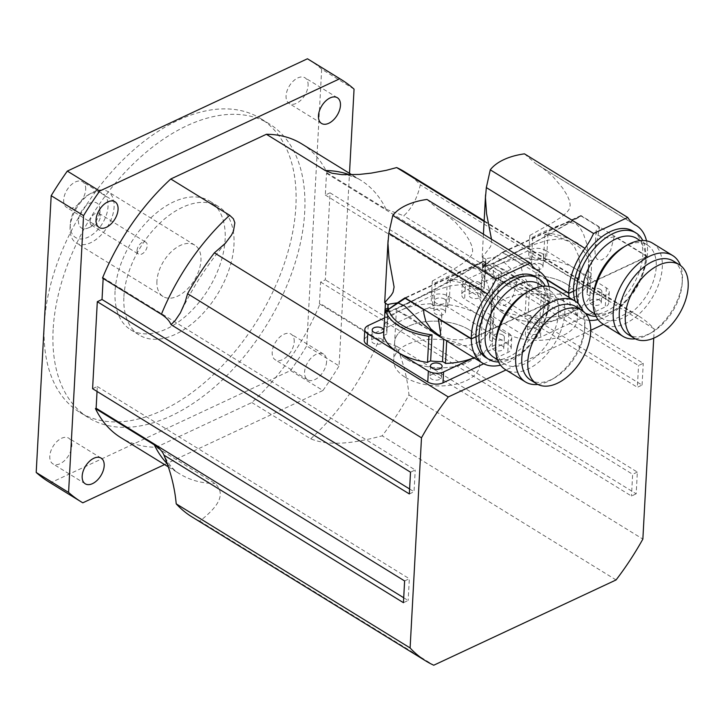 <?xml version="1.0" encoding="UTF-8"?>
<svg xmlns="http://www.w3.org/2000/svg" width="724" height="724" viewBox="0 0 724 724"><rect width="100%" height="100%" fill="white"/><g stroke="black" fill="none" stroke-linecap="round" stroke-linejoin="round"><path stroke-width="0.54" stroke-dasharray="3.62 2.71" d="M78.464 220.512A14.661 8.76 121.6 0 0 88.129 227.997A14.661 8.76 121.6 0 0 99.849 208.955A14.661 8.76 121.6 0 0 89.133 203.535A14.661 8.76 121.6 0 0 78.464 220.512M90.084 221.607A6.987 4.181 -58.4 0 1 93.414 214.811A6.987 4.181 -58.4 0 1 98.844 213.263A6.987 4.181 -58.4 0 1 100.274 216.096A6.987 4.181 -58.4 0 1 94.69 225.173A6.987 4.181 -58.4 0 1 91.514 225.173A6.987 4.181 -58.4 0 1 90.084 221.607M137.044 250.54A6.987 4.181 -58.4 0 1 140.375 243.744A6.987 4.181 -58.4 0 1 145.805 242.196A6.987 4.181 -58.4 0 1 145.696 250.341A6.987 4.181 -58.4 0 1 138.474 254.106A6.987 4.181 -58.4 0 1 137.044 250.54M503.75 313.582A43.123 23.268 -176.9 0 1 492.139 296.541A43.123 23.268 -176.9 0 1 536.466 275.636A43.123 23.268 -176.9 0 1 578.259 301.202A43.123 23.268 -176.9 0 1 550.439 321.239A43.123 23.268 -176.9 0 1 503.75 313.582M502.773 331.71A43.123 23.268 3.1 0 0 549.453 339.366A43.123 23.268 3.1 0 0 577.281 319.329A43.123 23.268 3.1 0 0 535.479 293.763A43.123 23.268 3.1 0 0 491.162 314.659A43.123 23.268 3.1 0 0 502.773 331.71M406.255 359.185A43.123 23.268 -176.9 0 1 394.643 342.144A43.123 23.268 -176.9 0 1 438.961 321.239A43.123 23.268 -176.9 0 1 480.763 346.805A43.123 23.268 -176.9 0 1 452.934 366.842A43.123 23.268 -176.9 0 1 406.255 359.185M405.268 377.313A43.123 23.268 3.1 0 0 451.957 384.969A43.123 23.268 3.1 0 0 479.777 364.932A43.123 23.268 3.1 0 0 437.984 339.366A43.123 23.268 3.1 0 0 393.666 360.271A43.123 23.268 3.1 0 0 405.268 377.313M70.282 224.331A25.874 15.466 121.6 0 0 88.627 236.947A25.874 15.466 121.6 0 0 108.066 205.209A25.874 15.466 121.6 0 0 88.391 194.774A25.874 15.466 121.6 0 0 70.291 224.15A25.874 15.466 121.6 0 0 70.282 224.331M70.083 227.617A30.182 18.037 -58.4 0 1 70.092 227.399A30.182 18.037 -58.4 0 1 91.206 193.136A30.182 18.037 -58.4 0 1 107.93 191.625A30.182 18.037 -58.4 0 1 107.46 226.784A30.182 18.037 -58.4 0 1 76.264 243.02A30.182 18.037 -58.4 0 1 70.083 227.617M156.918 281.12A30.182 18.037 121.6 0 0 163.099 296.523A30.182 18.037 121.6 0 0 194.294 280.288A30.182 18.037 121.6 0 0 194.774 245.119A30.182 18.037 121.6 0 0 171.289 251.771A30.182 18.037 121.6 0 0 156.918 281.12M326.578 361.783A15.095 9.023 -58.4 0 1 319.393 376.453A15.095 9.023 -58.4 0 1 307.655 379.783A15.095 9.023 -58.4 0 1 307.89 362.199A15.095 9.023 -58.4 0 1 323.492 354.081A15.095 9.023 -58.4 0 1 326.578 361.783M294.197 341.837A15.095 9.023 121.6 0 0 291.111 334.135A15.095 9.023 121.6 0 0 279.373 337.456A15.095 9.023 121.6 0 0 272.188 352.136A15.095 9.023 121.6 0 0 275.274 359.837A15.095 9.023 121.6 0 0 287.021 356.507A15.095 9.023 121.6 0 0 294.197 341.837M85.685 189.507A15.095 9.023 121.6 0 0 82.599 181.805A15.095 9.023 121.6 0 0 70.862 185.136A15.095 9.023 121.6 0 0 63.676 199.806A15.095 9.023 121.6 0 0 66.762 207.507A15.095 9.023 121.6 0 0 78.5 204.186A15.095 9.023 121.6 0 0 85.685 189.507M308.089 85.486A15.095 9.023 121.6 0 0 304.994 77.785A15.095 9.023 121.6 0 0 293.256 81.115A15.095 9.023 121.6 0 0 286.071 95.785A15.095 9.023 121.6 0 0 289.157 103.487A15.095 9.023 121.6 0 0 300.903 100.165A15.095 9.023 121.6 0 0 308.089 85.486M71.803 445.857A15.095 9.023 121.6 0 0 68.717 438.156A15.095 9.023 121.6 0 0 56.979 441.477A15.095 9.023 121.6 0 0 49.793 456.156A15.095 9.023 121.6 0 0 52.879 463.858A15.095 9.023 121.6 0 0 64.617 460.527A15.095 9.023 121.6 0 0 71.803 445.857M653.736 338.162L654.234 328.949A202.675 121.125 121.6 0 0 638.487 315.899A202.675 121.125 121.6 0 0 630.595 311.682L603.49 324.352M590.748 330.316L505.995 369.964M123.895 296.568A75.468 45.096 -58.4 0 1 159.823 223.209A75.468 45.096 -58.4 0 1 218.521 206.575A75.468 45.096 -58.4 0 1 217.336 294.478A75.468 45.096 -58.4 0 1 139.352 335.067A75.468 45.096 -58.4 0 1 123.895 296.568M115.062 291.12A75.468 45.096 121.6 0 0 130.519 329.628A75.468 45.096 121.6 0 0 208.503 289.039A75.468 45.096 121.6 0 0 209.689 201.127A75.468 45.096 121.6 0 0 150.99 217.761A75.468 45.096 121.6 0 0 115.062 291.12M44.3 324.225A172.493 103.089 121.6 0 0 79.631 412.237A172.493 103.089 121.6 0 0 257.871 319.456A172.493 103.089 121.6 0 0 260.586 118.528A172.493 103.089 121.6 0 0 126.419 156.547A172.493 103.089 121.6 0 0 44.3 324.225M53.133 329.664A172.493 103.089 121.6 0 0 88.455 417.676A172.493 103.089 121.6 0 0 266.704 324.895A172.493 103.089 121.6 0 0 269.418 123.967A172.493 103.089 121.6 0 0 135.252 161.986A172.493 103.089 121.6 0 0 53.133 329.664M164.574 464.573L322.94 390.498L290.559 370.552L50.436 482.863L82.808 502.818M354.054 89.124L321.673 69.178L306.686 345.954L339.067 365.91L349.493 173.298M321.673 69.178A247.952 148.185 121.6 0 0 309.003 59.712M48.879 481.931A247.952 148.185 121.6 0 0 50.436 482.863M290.559 370.552A247.952 148.185 121.6 0 0 306.686 345.954M322.94 390.498A247.952 148.185 121.6 0 0 339.067 365.91M301.799 143.913A172.493 103.089 -58.4 0 1 327.203 172.964L326.506 173.289L325.329 195.046L330.044 192.837L325.329 279.844L320.614 282.052L319.438 303.799L320.135 303.474A172.493 103.089 -58.4 0 1 251.852 402.544L156.248 447.26A172.493 103.089 -58.4 0 1 120.836 437.631M97.043 391.449L97.306 386.498L92.591 388.707M103.161 278.469L103.197 277.735L102.5 278.061M327.203 172.964L386.073 209.236L403.775 215.788C411.802 208.422 417.323 198.114 420.336 184.846A202.675 121.125 121.6 0 0 404.58 171.787M191.96 516.9A202.675 121.125 121.6 0 0 199.851 521.117C212.476 511.008 228.712 496.302 215.128 483.532L156.248 447.26M251.852 402.544L310.732 438.816C332.425 447.794 361.783 441.178 382.163 435.839A202.675 121.125 121.6 0 0 408.951 394.987C407.522 378.987 403.449 362.751 396.707 346.298L379.005 339.746L320.135 303.474M396.707 346.298L636.179 493.831L637.355 472.084L325.329 279.844M319.438 303.799L631.464 496.04L636.179 493.831M403.702 597.743L408.155 600.486L403.44 602.694M616.061 579.951L382.163 435.839M199.851 521.117L433.757 665.22M103.197 277.735L415.223 469.976L410.508 472.184M326.506 173.289L638.532 365.529L643.247 363.33L403.775 215.788M484.121 221.435L630.595 311.682M654.234 328.949L420.336 184.846M404.616 580.947L409.332 578.738L408.155 600.486M97.306 386.498L409.332 578.738M320.614 282.052L632.64 474.292L631.464 496.04M637.355 472.084L632.64 474.292M409.594 488.99L414.047 491.732L415.223 469.976M409.332 493.94L414.047 491.732M330.044 192.837L642.07 385.077L637.355 387.286L638.532 365.529M325.329 195.046L637.355 387.286M642.07 385.077L643.247 363.33M408.951 394.987L642.858 539.09M646.523 240.857A53.902 32.218 -58.4 0 1 598.033 319.565M589.318 320.361A53.902 32.218 -58.4 0 1 579.897 317.411A53.902 32.218 -58.4 0 1 569.01 297.356M633.048 231.137A47.431 28.345 -58.4 0 1 642.767 255.337A47.431 28.345 -58.4 0 1 620.178 301.456A47.431 28.345 -58.4 0 1 583.291 311.908A47.431 28.345 -58.4 0 1 575.173 301.148M521.153 264.043A10.779 5.819 -176.9 0 1 532.982 263.373A10.779 5.819 -176.9 0 1 539.38 269.111A10.779 5.819 -176.9 0 1 535.869 273.111L538.285 289.274L537.534 289.953L535.543 289.066L528.402 283.401L523.343 275.889L521.398 268.115L521.153 264.043L502.646 252.649L486.094 264.133L483.089 265.536L485.551 264.694L485.551 265.636L482.392 267.59C488.066 266.45 503.696 259.138 529.271 245.662L570.123 222.458L576.051 223.942L579.996 227.761L583.399 233.816L586.657 243.391L588.856 257.581L588.141 271.4L591.092 273.201C587.336 296.406 565.191 306.768 544.222 295.121L531.733 287.555L519.986 277.853L502.094 260.287L495.524 257.346M546.584 279.717L535.869 273.111M614.26 236.449A10.779 5.819 -176.9 0 1 602.431 237.119A10.779 5.819 -176.9 0 1 596.033 231.381A10.779 5.819 -176.9 0 1 599.544 227.381L594.983 250.893L595.381 256.441L597.264 259.382L601.716 260.007L606.73 256.522L610.685 250.214L614.26 236.449L647.175 256.721L573.517 291.175M570.123 222.458L581.037 215.978L599.544 227.381M581.037 215.978L502.646 252.649M647.175 256.721A53.902 32.218 121.6 0 0 647.211 256.35L580.956 215.526L550.647 233.49L529.298 245.146C503.723 258.613 488.094 265.925 482.428 267.066L485.578 265.111L485.587 264.179L482.962 265.156L485.994 263.735L494.863 257.273C487.632 258.242 484.646 258.875 485.904 259.192L482.32 257.301L485.904 259.192L485.578 265.111M529.298 245.146L529.823 235.445L532.755 237.273C546.72 229.843 558.865 224.92 569.191 222.512M529.823 235.445L553.878 221.933L561.58 216.874L566.63 212.648L569.073 209.444L570.204 205.317L569.507 200.774L567.2 195.353L562.485 187.833L553.335 177.099L543.353 168.52L536.493 164.113L634.405 224.449M491.478 239.192L491.487 243.219L490.564 246.631L482.32 257.301M494.863 257.273L502.519 252.214L546.312 279.192M636.677 238.431A43.123 25.774 -58.4 0 1 645.509 260.441A43.123 25.774 -58.4 0 1 645.491 260.749A43.123 25.774 -58.4 0 1 615.328 309.7A43.123 25.774 -58.4 0 1 612.088 311.401A43.123 25.774 -58.4 0 1 591.436 311.863M596.042 316.37A47.431 28.345 121.6 0 0 612.513 311.338A47.431 28.345 121.6 0 0 645.69 257.5A47.431 28.345 121.6 0 0 645.708 257.156A47.431 28.345 121.6 0 0 642.767 240.522M578.376 303.7A47.431 28.345 121.6 0 0 584.992 312.877M623.482 247.192A43.123 25.774 -58.4 0 1 647.374 245.029A43.123 25.774 -58.4 0 1 656.206 267.029A43.123 25.774 -58.4 0 1 622.794 317.99A43.123 25.774 -58.4 0 1 602.133 318.451A43.123 25.774 -58.4 0 1 593.318 296.143M652.577 243.164A47.431 28.345 -58.4 0 1 662.297 267.373A47.431 28.345 -58.4 0 1 639.708 313.483A47.431 28.345 -58.4 0 1 602.821 323.936M635.346 338.841A47.431 28.345 121.6 0 0 649.211 333.945A47.431 28.345 121.6 0 0 682.379 280.107A47.431 28.345 121.6 0 0 682.397 279.763A47.431 28.345 121.6 0 0 680.515 265.518M673.365 261.038A43.123 25.774 -58.4 0 1 682.198 283.048A43.123 25.774 -58.4 0 1 682.18 283.356A43.123 25.774 -58.4 0 1 652.025 332.307A43.123 25.774 -58.4 0 1 648.785 334.008A43.123 25.774 -58.4 0 1 628.124 334.47M580.956 215.526L502.519 252.214M647.211 256.35L568.774 293.039M485.994 263.735A51.748 27.919 -176.9 0 1 485.686 262.224L485.587 264.179M482.962 265.156A55.196 29.784 -176.9 0 1 482.537 263.69A10.779 5.819 3.1 0 0 485.686 262.224M541.29 293.311L540.059 316.017A51.748 27.919 -176.9 0 1 528.131 315.347L529.543 289.238A10.779 5.819 3.1 0 0 526.411 290.713A55.196 29.784 -176.9 0 1 483.089 265.536M529.543 289.238A51.748 27.919 -176.9 0 1 486.094 264.133M482.428 265.654L482.537 263.69M528.131 315.347A10.779 5.819 3.1 0 0 525 316.822A55.196 29.784 -176.9 0 1 495.533 306.822A55.196 29.784 -176.9 0 1 481.125 289.79L482.401 266.17M525 316.822L526.411 290.713M481.125 289.79A10.779 5.819 3.1 0 0 484.275 288.324A51.748 27.919 -176.9 0 1 484.121 285.193A51.748 27.919 -176.9 0 1 484.673 281.889L485.551 265.636M485.551 264.694L484.275 288.324M482.428 267.066L482.953 257.373M484.673 281.889A10.779 5.819 3.1 0 0 481.722 280.079L482.392 267.59M524.475 153.85L535.832 163.724L634.767 224.675M481.722 280.079A55.196 29.784 -176.9 0 1 498.112 264.785A55.196 29.784 -176.9 0 1 528.592 258.16L529.271 245.662M532.755 237.273L532.43 243.201M528.592 258.16A10.779 5.819 3.1 0 0 531.525 259.97A51.748 27.919 -176.9 0 1 543.452 260.649L544.738 237.019M532.402 243.726L531.525 259.97M547.896 235.029L548.005 233.065A55.196 29.784 -176.9 0 1 550.647 233.49M544.765 236.495L544.873 234.54A10.779 5.819 3.1 0 0 548.005 233.065M543.452 260.649A10.779 5.819 3.1 0 0 546.584 259.174L547.869 235.553M551.335 233.617A55.196 29.784 -176.9 0 1 591.87 260.097A10.779 5.819 3.1 0 0 588.721 261.563L587.309 287.663A51.748 27.919 -176.9 0 1 587.463 290.795A51.748 27.919 -176.9 0 1 586.911 294.098L588.141 271.4M546.584 259.174A55.196 29.784 -176.9 0 1 576.051 269.165A55.196 29.784 -176.9 0 1 590.458 286.197L591.87 260.097M544.873 234.54A51.748 27.919 -176.9 0 1 547.615 234.911M548.33 235.019A51.748 27.919 -176.9 0 1 588.721 261.563M566.657 284.161A43.123 23.268 3.1 0 0 519.968 276.496A43.123 23.268 3.1 0 0 492.139 296.541A43.123 23.268 3.1 0 0 533.941 322.108A43.123 23.268 3.1 0 0 578.259 301.202A43.123 23.268 3.1 0 0 566.657 284.161M506.067 270.803L526.411 284.469L537.905 290.568L549.706 294.143L560.195 294.17L565.48 292.577L569.725 290.125L576.132 282.74L579.68 272.043L580.042 268.342L578.865 256.577L574.096 246.151L568.974 241.382L560.847 238.811L547.95 240.187L535.923 243.916L523.669 248.739L497.198 261.047L494.103 263.355L494.809 264.993L506.067 270.803M586.911 294.098A10.779 5.819 3.1 0 0 589.861 295.908A55.196 29.784 -176.9 0 1 573.471 311.211A55.196 29.784 -176.9 0 1 542.991 317.827L544.222 295.121M589.861 295.908L591.092 273.201M542.991 317.827A10.779 5.819 3.1 0 0 540.059 316.017M545.733 250.486L606.368 287.844A10.779 5.819 -176.9 0 1 609.273 292.107A10.779 5.819 -176.9 0 1 605.861 296.053L541.072 326.361A10.779 5.819 -176.9 0 1 525.85 325.501L465.215 288.143A10.779 5.819 -176.9 0 1 462.31 283.88A10.779 5.819 -176.9 0 1 465.722 279.935L530.511 249.626A10.779 5.819 -176.9 0 1 545.733 250.486L545.145 261.364A10.779 5.819 3.1 0 0 529.923 260.504L465.125 290.813A10.779 5.819 3.1 0 0 461.722 294.759A10.779 5.819 3.1 0 0 464.627 299.021L525.262 336.379A10.779 5.819 3.1 0 0 540.484 337.239L605.273 306.931A10.779 5.819 3.1 0 0 608.685 302.985A10.779 5.819 3.1 0 0 605.78 298.722L545.145 261.364M542.032 253.491A5.819 3.14 -176.9 0 1 543.597 255.789A5.819 3.14 -176.9 0 1 537.615 258.613A5.819 3.14 -176.9 0 1 531.977 255.165A5.819 3.14 -176.9 0 1 535.733 252.459A5.819 3.14 -176.9 0 1 542.032 253.491M590.458 286.197A10.779 5.819 3.1 0 0 587.309 287.663M600.314 289.401A5.819 3.14 -176.9 0 1 601.888 291.7A5.819 3.14 -176.9 0 1 595.897 294.523A5.819 3.14 -176.9 0 1 590.259 291.066A5.819 3.14 -176.9 0 1 594.015 288.369A5.819 3.14 -176.9 0 1 600.314 289.401M538.041 318.524A5.819 3.14 -176.9 0 1 539.606 320.832A5.819 3.14 -176.9 0 1 533.624 323.646A5.819 3.14 -176.9 0 1 527.986 320.198A5.819 3.14 -176.9 0 1 531.742 317.492A5.819 3.14 -176.9 0 1 538.041 318.524M479.759 282.613A5.819 3.14 -176.9 0 1 481.324 284.921A5.819 3.14 -176.9 0 1 475.342 287.745A5.819 3.14 -176.9 0 1 469.704 284.288A5.819 3.14 -176.9 0 1 473.46 281.582A5.819 3.14 -176.9 0 1 479.759 282.613M599.725 300.279A5.819 3.14 3.1 0 0 593.427 299.238A5.819 3.14 3.1 0 0 589.671 301.944A5.819 3.14 3.1 0 0 595.309 305.401A5.819 3.14 3.1 0 0 601.291 302.578A5.819 3.14 3.1 0 0 599.725 300.279M541.443 264.369A5.819 3.14 3.1 0 0 535.145 263.328A5.819 3.14 3.1 0 0 531.389 266.034A5.819 3.14 3.1 0 0 537.027 269.491A5.819 3.14 3.1 0 0 543.009 266.667A5.819 3.14 3.1 0 0 541.443 264.369M479.17 293.492A5.819 3.14 3.1 0 0 472.863 292.46A5.819 3.14 3.1 0 0 469.107 295.166A5.819 3.14 3.1 0 0 474.754 298.614A5.819 3.14 3.1 0 0 480.736 295.79A5.819 3.14 3.1 0 0 479.17 293.492M537.452 329.402A5.819 3.14 3.1 0 0 531.154 328.37A5.819 3.14 3.1 0 0 527.398 331.076A5.819 3.14 3.1 0 0 533.036 334.524A5.819 3.14 3.1 0 0 539.018 331.701A5.819 3.14 3.1 0 0 537.452 329.402M549.027 286.46A53.902 32.218 -58.4 0 1 500.528 365.168M535.552 276.74A47.431 28.345 -58.4 0 1 545.263 300.94A47.431 28.345 -58.4 0 1 522.683 347.058A47.431 28.345 -58.4 0 1 485.786 357.511M423.974 309.501A10.779 5.819 -176.9 0 1 435.676 309.03A10.779 5.819 -176.9 0 1 441.875 314.714A10.779 5.819 -176.9 0 1 438.69 318.56M516.755 282.052A10.779 5.819 -176.9 0 1 504.927 282.722A10.779 5.819 -176.9 0 1 498.528 276.984A10.779 5.819 -176.9 0 1 502.04 272.984L497.479 296.496L497.886 302.044L499.768 304.985L504.221 305.609L509.225 302.125L513.18 295.817L516.755 282.052L549.67 302.324L476.012 336.778M384.906 311.773L388.055 310.297L388.046 311.239L384.897 313.193C390.571 312.053 406.191 304.741 431.776 291.265L453.839 279.22L483.541 261.581L502.04 272.984M483.541 261.581L405.476 298.098M472.627 268.061L478.546 269.545L482.501 273.364L485.894 279.419L489.153 288.994L491.352 303.184L490.646 317.003L493.596 318.804C489.84 342.009 467.686 352.371 446.717 340.723L438.409 335.918M549.67 302.324A53.902 32.218 121.6 0 0 549.715 301.953L483.46 261.138L453.152 279.093L431.803 290.749C406.227 304.216 390.598 311.528 384.924 312.668L388.082 310.714L387.865 310.08M431.803 290.749L432.328 281.048L435.251 282.876C449.215 275.446 461.36 270.523 471.695 268.115M432.328 281.048L456.382 267.536L464.075 262.477L469.134 258.251L471.568 255.047L472.709 250.92L472.012 246.377L469.704 240.956L464.989 233.436L455.839 222.702L445.857 214.123L438.988 209.716L536.909 270.052M384.824 302.904L388.028 304.876M539.172 284.034A43.123 25.774 -58.4 0 1 548.005 306.044A43.123 25.774 -58.4 0 1 547.987 306.352A43.123 25.774 -58.4 0 1 517.832 355.303A43.123 25.774 -58.4 0 1 514.592 357.004A43.123 25.774 -58.4 0 1 493.94 357.466M498.537 361.973A47.431 28.345 121.6 0 0 515.017 356.941A47.431 28.345 121.6 0 0 548.186 303.103A47.431 28.345 121.6 0 0 548.204 302.759A47.431 28.345 121.6 0 0 545.272 286.125M525.977 292.795A43.123 25.774 -58.4 0 1 549.869 290.632A43.123 25.774 -58.4 0 1 558.702 312.632A43.123 25.774 -58.4 0 1 525.289 363.593A43.123 25.774 -58.4 0 1 504.637 364.054A43.123 25.774 -58.4 0 1 495.822 341.746M555.082 288.767A47.431 28.345 -58.4 0 1 564.792 312.976A47.431 28.345 -58.4 0 1 542.213 359.086A47.431 28.345 -58.4 0 1 505.316 369.539M537.841 384.444A47.431 28.345 121.6 0 0 551.706 379.548A47.431 28.345 121.6 0 0 584.883 325.709A47.431 28.345 121.6 0 0 584.901 325.366A47.431 28.345 121.6 0 0 583.019 311.121M575.87 306.641A43.123 25.774 -58.4 0 1 584.702 328.651A43.123 25.774 -58.4 0 1 584.684 328.958A43.123 25.774 -58.4 0 1 554.521 377.91A43.123 25.774 -58.4 0 1 551.281 379.611A43.123 25.774 -58.4 0 1 530.629 380.073M483.46 261.138L405.024 297.817M549.715 301.953L471.279 338.642M388.191 307.827L388.082 309.781M383.62 335.393A10.779 5.819 3.1 0 0 386.779 333.927A51.748 27.919 -176.9 0 1 386.616 330.796A51.748 27.919 -176.9 0 1 387.168 327.492L388.046 311.239M388.055 310.297L386.779 333.927M388.082 310.714L388.399 304.795M384.924 312.668L384.978 311.7M385.005 311.22L385.105 309.266M387.168 327.492A10.779 5.819 3.1 0 0 384.218 325.682L384.897 313.193M426.97 199.453L438.337 209.327L537.271 270.278M384.218 325.682A55.196 29.784 -176.9 0 1 400.616 310.388A55.196 29.784 -176.9 0 1 431.097 303.763L431.776 291.265M435.251 282.876L434.934 288.804M431.097 303.763A10.779 5.819 3.1 0 0 434.029 305.573A51.748 27.919 -176.9 0 1 445.957 306.252L447.233 282.622M434.907 289.329L434.029 305.573M450.391 280.631L450.5 278.668A55.196 29.784 -176.9 0 1 453.152 279.093M447.26 282.098L447.369 280.143A10.779 5.819 3.1 0 0 450.5 278.668M445.957 306.252A10.779 5.819 3.1 0 0 449.088 304.777L450.364 281.156M453.839 279.22A55.196 29.784 -176.9 0 1 494.374 305.7A10.779 5.819 3.1 0 0 491.225 307.166L489.813 333.266A51.748 27.919 -176.9 0 1 489.967 336.398A51.748 27.919 -176.9 0 1 489.415 339.701L490.646 317.003M449.088 304.777A55.196 29.784 -176.9 0 1 478.546 314.768A55.196 29.784 -176.9 0 1 492.963 331.8L494.374 305.7M447.369 280.143A51.748 27.919 -176.9 0 1 450.12 280.514M450.826 280.622A51.748 27.919 -176.9 0 1 491.225 307.166M469.152 329.764A43.123 23.268 3.1 0 0 422.463 322.099A43.123 23.268 3.1 0 0 394.643 342.144A43.123 23.268 3.1 0 0 436.445 367.711A43.123 23.268 3.1 0 0 480.763 346.805A43.123 23.268 3.1 0 0 469.152 329.764M408.571 316.406L429.133 330.207L440.409 336.171L452.201 339.746L462.699 339.773L467.976 338.18L472.22 335.728L478.627 328.343L482.175 317.646L482.546 313.945L481.36 302.179L476.6 291.754L471.469 286.985L463.342 284.414L450.446 285.79L438.427 289.519L426.174 294.342L399.693 306.65L396.607 308.958L397.304 310.596L408.571 316.406M489.415 339.701A10.779 5.819 3.1 0 0 492.365 341.511A55.196 29.784 -176.9 0 1 475.967 356.814A55.196 29.784 -176.9 0 1 473.849 357.747M492.365 341.511L493.596 318.804M384.571 317.89L433.006 295.229A10.779 5.819 -176.9 0 1 448.228 296.089L508.872 333.447A10.779 5.819 -176.9 0 1 511.768 337.71A10.779 5.819 -176.9 0 1 508.366 341.656L473.894 357.783M444.536 299.093A5.819 3.14 -176.9 0 1 446.102 301.392A5.819 3.14 -176.9 0 1 440.12 304.216A5.819 3.14 -176.9 0 1 434.472 300.768A5.819 3.14 -176.9 0 1 438.228 298.062A5.819 3.14 -176.9 0 1 444.536 299.093M492.963 331.8A10.779 5.819 3.1 0 0 489.813 333.266M502.818 335.004A5.819 3.14 -176.9 0 1 504.384 337.303A5.819 3.14 -176.9 0 1 498.402 340.126A5.819 3.14 -176.9 0 1 492.754 336.669A5.819 3.14 -176.9 0 1 496.51 333.972A5.819 3.14 -176.9 0 1 502.818 335.004M502.23 345.882A5.819 3.14 3.1 0 0 495.922 344.841A5.819 3.14 3.1 0 0 492.166 347.547A5.819 3.14 3.1 0 0 497.813 351.004A5.819 3.14 3.1 0 0 503.795 348.181A5.819 3.14 3.1 0 0 502.23 345.882M443.948 309.972A5.819 3.14 3.1 0 0 437.64 308.931A5.819 3.14 3.1 0 0 433.884 311.637A5.819 3.14 3.1 0 0 439.531 315.094A5.819 3.14 3.1 0 0 445.513 312.27A5.819 3.14 3.1 0 0 443.948 309.972M381.666 339.094A5.819 3.14 3.1 0 0 375.367 338.063A5.819 3.14 3.1 0 0 371.611 340.769A5.819 3.14 3.1 0 0 377.258 344.217A5.819 3.14 3.1 0 0 383.24 341.393A5.819 3.14 3.1 0 0 381.666 339.094M439.957 375.005A5.819 3.14 3.1 0 0 433.649 373.973A5.819 3.14 3.1 0 0 429.893 376.679A5.819 3.14 3.1 0 0 435.54 380.127A5.819 3.14 3.1 0 0 441.522 377.304A5.819 3.14 3.1 0 0 439.957 375.005M483.741 363.774L507.777 352.534A10.779 5.819 3.1 0 0 511.18 348.588A10.779 5.819 3.1 0 0 508.284 344.325L447.64 306.967A10.779 5.819 3.1 0 0 432.418 306.107L367.629 336.416A10.779 5.819 3.1 0 0 364.226 340.361M386.073 209.236A172.493 103.089 121.6 0 0 360.67 180.185A172.493 103.089 121.6 0 0 349.737 174.855M167.434 463.984A172.493 103.089 121.6 0 0 179.715 473.894A172.493 103.089 121.6 0 0 215.128 483.532M310.732 438.816A172.493 103.089 121.6 0 0 379.005 339.746M605.861 296.053L605.273 306.931M541.072 326.361L540.484 337.239M606.368 287.844L605.78 298.722M530.511 249.626L529.923 260.504M465.722 279.935L465.125 290.813M465.215 288.143L464.627 299.021M525.85 325.501L525.262 336.379M508.366 341.656L507.777 352.534M508.872 333.447L508.284 344.325M448.228 296.089L447.64 306.967M433.006 295.229L432.418 306.107M368.217 325.538L367.629 336.416M88.129 227.997L94.69 225.173M99.849 208.974L100.274 216.105M98.844 213.263L145.805 242.196M91.514 225.173L138.474 254.106M493.913 263.871L491.162 314.668M580.033 268.532L577.281 319.329M396.408 309.474L393.666 360.271M482.528 314.135L479.777 364.932M70.291 224.15L70.092 227.399M88.391 194.774L91.206 193.136M194.774 245.119L107.93 191.625M163.099 296.523L76.264 243.02M307.655 379.783L275.274 359.837M323.492 354.081L291.111 334.135M99.143 227.463L66.762 207.507M114.98 201.761L82.599 181.805M321.537 123.442L289.157 103.487M337.375 97.74L304.994 77.785M85.26 483.804L52.879 463.858M101.098 458.102L68.717 438.156M130.519 329.628L139.352 335.067M209.689 201.127L218.521 206.575M269.418 123.967L260.586 118.528M88.455 417.676L79.631 412.237M342.081 174.665C349.764 175.28 355.964 177.118 360.67 180.185L351.945 174.819M168.439 466.953L179.715 473.894C173.697 470.537 168.375 464.111 163.733 454.609M181.968 309.818C194.014 285.084 208.865 262.468 226.512 241.988M638.487 315.899L484.157 220.811M539.38 269.111L538.285 289.274M596.033 231.381L594.938 251.545M535.905 290.315L579.897 317.411M538.873 165.515L633.464 223.788M645.491 260.749L645.69 257.5M615.328 309.7L612.513 311.338M583.291 311.908L585.164 313.067M682.18 283.356L682.379 280.107M652.025 332.307L649.211 333.945M484.121 285.193L485.198 265.346M485.225 264.821L485.523 259.273M482.193 257.038L483.424 234.232M587.463 290.795L588.865 264.866M647.374 245.029L640.26 240.649M602.133 318.451L595.019 314.071M494.8 264.993L526.629 284.595M590.259 291.066L589.671 301.944M601.888 291.7L601.291 302.578M531.977 255.165L531.389 266.034M543.597 255.789L543.009 266.667M469.704 284.288L469.107 295.166M481.324 284.921L480.736 295.79M527.986 320.198L527.398 331.076M539.606 320.832L539.018 331.701M609.273 292.107L608.685 302.985M462.31 283.88L461.722 294.759M441.875 314.714L440.789 334.877M498.528 276.984L497.442 297.148M441.368 211.118L535.959 269.391M547.987 306.352L548.186 303.103M517.832 355.303L515.017 356.941M584.684 328.958L584.883 325.709M554.521 377.91L551.706 379.548M386.616 330.796L387.693 310.949M387.747 309.926L387.856 308.053M489.967 336.398L491.37 310.469M549.869 290.632L542.765 286.252M504.637 364.054L497.524 359.674M397.304 310.596L429.133 330.207M492.754 336.669L492.166 347.547M504.384 337.303L503.795 348.181M434.472 300.768L433.884 311.637M446.102 301.392L445.513 312.27M372.199 329.891L371.611 340.769M383.829 330.524L383.24 341.393M430.481 365.801L429.893 376.679M442.111 366.435L441.522 377.304M511.768 337.71L511.18 348.588"/><path stroke-width="1.09" d="M118.066 209.462A15.095 9.023 -58.4 0 1 110.881 224.132A15.095 9.023 -58.4 0 1 99.143 227.463A15.095 9.023 -58.4 0 1 99.378 209.879A15.095 9.023 -58.4 0 1 114.98 201.761A15.095 9.023 -58.4 0 1 118.066 209.462M340.461 105.442A15.095 9.023 -58.4 0 1 333.275 120.112A15.095 9.023 -58.4 0 1 321.537 123.442A15.095 9.023 -58.4 0 1 321.782 105.858A15.095 9.023 -58.4 0 1 337.375 97.74A15.095 9.023 -58.4 0 1 340.461 105.442M104.184 465.804A15.095 9.023 -58.4 0 1 96.998 480.474A15.095 9.023 -58.4 0 1 85.26 483.804A15.095 9.023 -58.4 0 1 85.495 466.22A15.095 9.023 -58.4 0 1 101.098 458.102A15.095 9.023 -58.4 0 1 104.184 465.804M505.995 369.964L448.283 396.951A202.675 121.125 121.6 0 0 421.495 437.812L410.11 647.953A202.675 121.125 121.6 0 0 425.866 661.003A202.675 121.125 121.6 0 0 433.757 665.22L616.061 579.951A202.675 121.125 121.6 0 0 642.858 539.09L653.736 338.162M603.49 324.352L590.748 330.316M68.581 492.42L36.2 472.464L51.187 195.688L83.568 215.634L68.581 492.42A247.952 148.185 121.6 0 0 81.251 501.877A247.952 148.185 121.6 0 0 82.808 502.818L164.574 464.573M349.493 173.298L354.054 89.124A247.952 148.185 121.6 0 0 341.375 79.667A247.952 148.185 121.6 0 0 339.818 78.726L99.695 191.046L67.314 171.09L307.447 58.78L339.818 78.726M341.375 79.667L309.003 59.712A247.952 148.185 121.6 0 0 307.447 58.78M99.695 191.046A247.952 148.185 121.6 0 0 83.568 215.634M67.314 171.09A247.952 148.185 121.6 0 0 51.187 195.688M36.2 472.464A247.952 148.185 121.6 0 0 48.879 481.931L81.251 501.877M168.439 466.953L120.836 437.631A172.493 103.089 -58.4 0 1 95.432 408.571L96.129 408.246L97.043 391.449M95.432 408.571L154.303 444.844C159.19 447.921 162.402 451.36 163.968 455.161L403.44 602.694L404.616 580.947L92.591 388.707L97.306 301.7L102.021 299.492L103.161 278.469M170.783 178.991L229.653 215.263L233.363 218.757L234.847 222.793L233.472 231.092L231.463 235.155L225.354 243.291L214.376 252.848A202.675 121.125 121.6 0 0 187.588 293.7L185.063 302.351L180.357 312.913L175.262 320.451L171.036 324.651C169.47 320.85 166.258 317.411 161.38 314.334L102.5 278.061A172.493 103.089 -58.4 0 1 170.783 178.991L266.387 134.275A172.493 103.089 -58.4 0 1 301.799 143.913L351.945 174.819M484.157 220.811L404.58 171.787A202.675 121.125 121.6 0 0 396.689 167.57L386.236 170.33L371.177 173.127L359.249 174.439L342.081 174.665L332.035 173.226L325.257 170.547L266.387 134.275M163.733 454.609L163.968 455.161C170.701 471.614 174.783 487.84 176.213 503.841A202.675 121.125 121.6 0 0 191.96 516.9L425.866 661.003M96.129 408.246L403.702 597.743M410.11 647.953L176.213 503.841M171.036 324.651L410.508 472.184L409.332 493.94L97.306 301.7M187.588 293.7L421.495 437.812M448.283 396.951L214.376 252.848M396.689 167.57L484.121 221.435M102.021 299.492L409.594 488.99M490.275 169.841A55.196 29.784 -176.9 0 1 524.475 153.85L627.762 217.481L593.562 233.481L490.275 169.841L486.329 187.579L485.46 197.724L486.546 213.526L491.478 239.192M569.01 297.356A53.902 32.218 -58.4 0 1 584.974 248.359A55.576 33.214 121.6 0 0 593.562 233.481M627.762 217.481A55.576 33.214 121.6 0 0 634.767 224.675A55.576 33.214 121.6 0 0 635.138 224.893A53.902 32.218 -58.4 0 1 636.441 225.626A53.902 32.218 -58.4 0 1 646.523 240.857M598.033 319.565A53.902 32.218 -58.4 0 1 589.318 320.361M583.019 311.121A47.431 28.345 121.6 0 0 575.182 301.157A47.431 28.345 -58.4 0 1 590.322 247.861A47.431 28.345 -58.4 0 1 633.048 231.137L635.989 232.947A47.431 28.345 121.6 0 0 592.911 250.106A47.431 28.345 121.6 0 0 578.376 303.7M584.974 248.359L486.329 187.579M573.517 291.175L568.783 293.392L546.584 279.717M634.405 224.449L635.138 224.893M546.312 279.192L568.774 293.039A53.902 32.218 121.6 0 0 568.783 293.392M595.019 314.071L591.436 311.863A43.123 25.774 -58.4 0 1 592.114 261.626A43.123 25.774 -58.4 0 1 636.677 238.431L640.26 240.649M642.767 240.522A47.431 28.345 121.6 0 0 635.989 232.947M584.992 312.877A47.431 28.345 121.6 0 0 586.232 313.718A47.431 28.345 121.6 0 0 596.042 316.37M622.921 336.325L602.821 323.936A47.431 28.345 -58.4 0 1 593.119 299.392L593.318 296.143A43.123 25.774 -58.4 0 1 623.482 247.192L626.296 245.545A47.431 28.345 -58.4 0 1 652.577 243.164L672.687 255.554A47.431 28.345 121.6 0 0 623.672 281.075A47.431 28.345 121.6 0 0 622.921 336.325A47.431 28.345 121.6 0 0 635.346 338.841M593.119 299.392A47.431 28.345 -58.4 0 1 626.296 245.545M680.515 265.518A47.431 28.345 121.6 0 0 672.687 255.554M634.115 338.162L628.124 334.47A43.123 25.774 -58.4 0 1 628.803 284.233A43.123 25.774 -58.4 0 1 673.365 261.038L679.356 264.731A43.123 25.774 121.6 0 0 634.794 287.926A43.123 25.774 121.6 0 0 634.115 338.162A43.123 25.774 121.6 0 0 654.777 337.701A43.123 25.774 121.6 0 0 685.366 300.804A43.123 25.774 121.6 0 0 679.356 264.731M392.779 215.444A55.196 29.784 -176.9 0 1 426.97 199.453L530.258 263.084L496.067 279.084L392.779 215.444L388.824 233.182L387.955 243.327L389.041 259.129L394.091 287.012L393.06 292.234L391.268 295.193L384.688 302.641L388.028 304.876L387.856 308.053M500.528 365.168A53.902 32.218 -58.4 0 1 482.392 363.014A53.902 32.218 -58.4 0 1 487.478 293.962A55.576 33.214 121.6 0 0 496.067 279.084M530.258 263.084A55.576 33.214 121.6 0 0 537.271 270.278A55.576 33.214 121.6 0 0 537.642 270.495A53.902 32.218 -58.4 0 1 538.946 271.228A53.902 32.218 -58.4 0 1 549.027 286.46M488.727 359.321L485.786 357.511A47.431 28.345 -58.4 0 1 486.528 302.252A47.431 28.345 -58.4 0 1 535.552 276.74L538.493 278.55A47.431 28.345 121.6 0 0 489.478 304.071A47.431 28.345 121.6 0 0 488.727 359.321A47.431 28.345 121.6 0 0 498.537 361.973M487.478 293.962L388.824 233.182M438.69 318.56A10.779 5.819 -176.9 0 1 438.364 318.714L440.789 334.877L440.038 335.556L438.047 334.669L430.907 329.004L425.839 321.492L423.893 313.718L423.649 309.646A10.779 5.819 -176.9 0 1 423.974 309.501M476.012 336.778L471.279 338.995L438.364 318.714M405.476 298.098L384.906 311.773L383.62 335.393A55.196 29.784 -176.9 0 0 398.037 352.425L367.711 333.746A10.779 5.819 -176.9 0 1 364.815 329.483A10.779 5.819 -176.9 0 1 368.217 325.538L384.571 317.89M423.649 309.646L405.15 298.252M482.392 363.014L434.228 333.158L422.481 323.456L404.598 305.89L398.028 302.949M536.909 270.052L537.642 270.495M387.865 310.08L385.458 310.759L388.489 309.338L397.367 302.876C390.127 303.845 387.141 304.478 388.399 304.795M397.367 302.876L405.024 297.817L471.279 338.642A53.902 32.218 121.6 0 0 471.279 338.995M497.524 359.674L493.94 357.466A43.123 25.774 -58.4 0 1 494.61 307.238A43.123 25.774 -58.4 0 1 539.172 284.034L542.765 286.252M545.272 286.125A47.431 28.345 121.6 0 0 538.493 278.55M525.425 381.928L505.316 369.539A47.431 28.345 -58.4 0 1 495.623 344.995L495.822 341.746A43.123 25.774 -58.4 0 1 525.977 292.795L528.791 291.148A47.431 28.345 -58.4 0 1 555.082 288.767L575.182 301.157A47.431 28.345 121.6 0 0 526.167 326.678A47.431 28.345 121.6 0 0 525.425 381.928A47.431 28.345 121.6 0 0 537.841 384.444M495.623 344.995A47.431 28.345 -58.4 0 1 528.791 291.148M536.62 383.765L530.629 380.073A43.123 25.774 -58.4 0 1 531.307 329.836A43.123 25.774 -58.4 0 1 575.87 306.641L581.861 310.334A43.123 25.774 121.6 0 0 537.299 333.529A43.123 25.774 121.6 0 0 536.62 383.765A43.123 25.774 121.6 0 0 557.272 383.304A43.123 25.774 121.6 0 0 587.861 346.407A43.123 25.774 121.6 0 0 581.861 310.334M388.489 309.338A51.748 27.919 -176.9 0 1 388.191 307.827A10.779 5.819 3.1 0 1 385.041 309.293A55.196 29.784 -176.9 0 0 385.458 310.759M443.776 339.221L442.554 361.62A51.748 27.919 -176.9 0 1 430.626 360.95L432.038 334.841A10.779 5.819 3.1 0 0 428.907 336.316A55.196 29.784 -176.9 0 1 385.593 311.139M432.038 334.841A51.748 27.919 -176.9 0 1 388.598 309.736M384.933 311.257L385.041 309.293M430.626 360.95A10.779 5.819 3.1 0 0 427.495 362.425A55.196 29.784 -176.9 0 1 398.037 352.425L428.355 371.104L427.766 381.982A10.779 5.819 3.1 0 0 442.988 382.842L483.741 363.774M427.495 362.425L428.907 336.316M384.978 311.7L385.005 311.22M385.105 309.266L385.43 303.284M473.849 357.747A55.196 29.784 -176.9 0 1 445.486 363.43L446.699 341.031M445.486 363.43A10.779 5.819 3.1 0 0 442.554 361.62M473.894 357.783L443.577 371.964A10.779 5.819 -176.9 0 1 428.355 371.104M440.545 364.127A5.819 3.14 -176.9 0 1 442.111 366.435A5.819 3.14 -176.9 0 1 436.129 369.249A5.819 3.14 -176.9 0 1 430.481 365.801A5.819 3.14 -176.9 0 1 434.237 363.095A5.819 3.14 -176.9 0 1 440.545 364.127M382.263 328.216A5.819 3.14 -176.9 0 1 383.829 330.524A5.819 3.14 -176.9 0 1 377.847 333.348A5.819 3.14 -176.9 0 1 372.199 329.891A5.819 3.14 -176.9 0 1 375.955 327.185A5.819 3.14 -176.9 0 1 382.263 328.216M364.815 329.483L364.226 340.361A10.779 5.819 3.1 0 0 367.122 344.624L427.766 381.982M349.737 174.855A172.493 103.089 121.6 0 0 325.257 170.547M154.303 444.844A172.493 103.089 121.6 0 0 167.434 463.984M229.653 215.263A172.493 103.089 121.6 0 0 161.38 314.334M443.577 371.964L442.988 382.842M367.711 333.746L367.122 344.624M633.464 223.788L636.441 225.626M585.164 313.067L586.232 313.718M483.424 234.232L485.56 194.792M535.959 269.391L538.946 271.228M384.688 302.641L388.064 240.395"/></g></svg>
